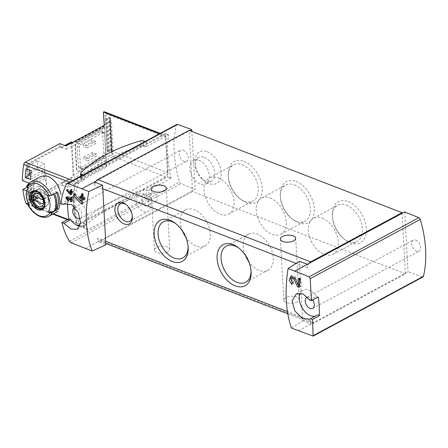 <?xml version="1.0" encoding="UTF-8"?>
<svg xmlns="http://www.w3.org/2000/svg" width="448" height="448" viewBox="0 0 448 448"><rect width="100%" height="100%" fill="white"/><g stroke="black" fill="none" stroke-linecap="round" stroke-linejoin="round"><path stroke-width="0.34" stroke-dasharray="2.24 1.68" d="M26.611 190.91L31.304 192.724A71.831 44.699 -68.9 0 1 30.806 183.809L28.958 183.092M75.158 184.386A71.831 44.699 111.1 0 0 77.319 223.031A2.397 1.49 111.1 0 0 77.974 223.782A2.397 1.49 111.1 0 0 78.954 223.67L165.816 176.91A3.354 2.083 111.1 0 0 167.546 174.81L165.256 133.812A0.482 0.297 111.1 0 0 164.909 133.566L141.837 145.986A2.156 0.991 176.8 0 1 143.618 146.16L145.768 146.994L168.286 134.87L168.554 135.089A103.438 65.503 -118.3 0 0 170.94 177.75L170.722 178.382L167.339 177.078A0.482 0.297 111.1 0 0 167.642 176.478L167.546 174.81A3.354 2.083 111.1 0 0 167.938 172.71L165.945 137.054A3.354 2.083 111.1 0 0 165.351 135.475A3.354 2.083 111.1 0 0 164.864 135.156A3.354 2.083 111.1 0 0 163.492 135.313L76.63 182.067A2.397 1.49 111.1 0 0 75.158 184.386L69.502 182.202M58.05 211.26C52.763 213.209 46.508 210.33 39.278 202.625C31.478 194.034 31.881 180.902 39.67 177.122M28.946 191.341L29.4 199.405L39.189 194.135L38.741 186.071L28.946 191.341L30.694 192.018L26.236 194.415A71.831 44.699 111.1 0 0 27.933 201.813L33.18 203.84L46.183 196.84L45.73 188.776L31.483 196.442A71.831 44.699 111.1 0 0 33.18 203.84M26.236 194.415L31.483 196.442M59.875 143.55L60.032 146.311L61.079 146.714L61.124 147.476L64.848 145.471M61.124 147.476A1.915 1.215 -118.3 0 1 61.639 147.554L66.198 149.318L66.007 145.919M26.572 203.913A2.397 1.49 -68.9 0 0 27.558 203.801L62.199 185.153L62.048 182.392L63.095 182.795L63.056 182.039A1.915 1.215 -118.3 0 0 63.588 182.364L68.141 184.122L68.331 187.522L106.669 166.886L106.478 163.486L68.141 184.122M62.199 185.153L68.331 187.522M60.032 146.311L26.376 164.427L27.138 178.007L22.4 180.561M27.11 187.208L27.636 186.922L28.392 200.508L62.048 182.392M27.636 186.922L28.683 187.331L29.445 200.911L28.392 200.508M28.683 187.331L45.013 178.539L46.609 184.486L31.304 192.724M27.138 178.007L28.185 178.416L44.514 169.624L46.11 175.571L30.806 183.809M145.768 146.994A103.438 65.503 61.7 0 1 146.698 142.078L84.689 175.459A103.438 65.503 -118.3 0 0 83.759 180.37L81.609 179.542A2.156 0.991 176.8 0 1 80.926 178.87A2.156 0.991 176.8 0 1 80.931 178.769L75.667 181.602A0.958 0.594 111.1 0 0 75.085 182.51A73.27 45.595 111.1 0 0 77.454 224.874A0.958 0.594 111.1 0 0 77.706 225.159A0.958 0.594 111.1 0 0 78.098 225.114L144.267 189.493A2.156 0.991 176.8 0 1 146.048 189.672L148.204 190.506A103.438 65.503 -118.3 0 0 149.733 196.37L87.724 229.751A103.438 65.503 61.7 0 1 86.195 223.882L84.045 223.054A2.156 0.991 176.8 0 1 83.362 222.382A2.156 0.991 176.8 0 1 83.367 222.281A2.156 0.991 176.8 0 1 83.552 221.939A137.2 63.14 176.8 0 1 143.562 189.633A2.156 0.991 176.8 0 1 144.267 189.493L167.339 177.078M77.454 224.874L80.718 226.139C73.595 212.946 72.806 198.822 78.35 183.77L79.05 182.907L83.759 180.37M78.098 225.114L81.48 226.419L86.195 223.882M148.204 190.506L170.722 178.382M164.909 133.566L168.286 134.87L165.256 133.812M61.93 222.634L68.74 218.971A103.438 65.503 -118.3 0 1 68.734 218.943M60.878 203.756L67.682 200.094A103.438 65.503 -118.3 0 0 67.637 203.218M176.792 124.443A1.915 1.215 -118.3 0 0 176.338 125.093A103.438 65.503 -118.3 0 0 179.519 182A1.915 1.215 -118.3 0 0 180.891 183.674L195.104 189.465L191.862 131.443M106.669 166.886L105.442 149.419L107.072 148.54L107.274 151.262L105.426 118.149L106.786 118.636L107.526 118.541L108.629 117.488L109.878 117.578A1.338 0.616 176.8 0 1 110.32 118.003A1.338 0.616 176.8 0 1 110.32 118.042L110.191 119.672A2.397 1.103 176.8 0 1 109.833 120.232L111.395 120.837L104.216 124.701M107.072 148.54L105.426 118.149M107.274 151.262L108.634 151.749L109.374 151.648L110.482 150.601L111.726 150.69A1.338 0.616 176.8 0 1 112.168 151.11A1.338 0.616 176.8 0 1 112.168 151.15L112.045 152.785A2.397 1.103 176.8 0 1 111.686 153.345L109.833 120.232M111.686 153.345L113.249 153.944L111.395 120.837M28.974 204.73L29.943 201.729A19.393 12.281 61.7 0 1 28.571 185.702A19.393 12.281 61.7 0 1 28.991 184.75L26.488 186.262M28.991 184.75L28.022 187.751M28.028 202.759L29.943 201.729M47.286 195.199L53.62 194.27M29.971 184.223A19.393 12.281 61.7 0 0 30.923 201.202L33.858 199.623A19.393 12.281 61.7 0 1 32.911 182.644L34.546 183.277L31.612 184.856L29.971 184.223L32.911 182.644M87.842 158.626L96.326 154.056L96.443 156.178L87.959 160.748L87.842 158.626L83.821 157.069L83.938 159.191L87.959 160.748M82.18 168.666L104.373 156.722A2.397 1.49 111.1 0 0 105.885 153.72L104.77 133.767A2.397 1.49 111.1 0 0 104.003 132.412A2.397 1.49 111.1 0 0 103.023 132.524L80.83 144.469A2.397 1.49 111.1 0 0 79.318 147.47L80.433 167.423A2.397 1.49 111.1 0 0 81.2 168.778A2.397 1.49 111.1 0 0 82.18 168.666L80.086 167.854L102.278 155.91A2.397 1.49 111.1 0 0 103.79 152.908L102.676 132.955A2.397 1.49 111.1 0 0 101.903 131.6A2.397 1.49 111.1 0 0 100.923 131.712L78.73 143.657A2.397 1.49 111.1 0 0 77.218 146.658L78.333 166.611A2.397 1.49 111.1 0 0 79.1 167.966A2.397 1.49 111.1 0 0 80.086 167.854M87.13 145.891L95.614 141.322L95.732 143.444L87.248 148.014L87.13 145.891L83.11 144.334L83.227 146.457L87.248 148.014M66.198 149.318L104.53 128.682L104.345 125.283M103.589 116.306L105.218 115.427M165.816 176.91L105.678 153.664A3.354 2.083 111.1 0 0 107.794 149.464L105.801 113.803A3.354 2.083 111.1 0 0 104.726 111.91M85.394 248.522L97.849 241.819L105.885 244.754M298.329 330.837L408.044 271.779L422.223 276.965A1.915 1.215 -118.3 0 0 423.013 276.942M299.41 261.335L302.736 320.852L291.413 328.054M302.736 320.852L310.789 324.128L310.587 320.522A4.788 2.979 111.1 0 0 312.122 323.232A4.788 2.979 111.1 0 0 312.334 323.299A4.788 2.979 111.1 0 0 314.087 323.008L405.468 273.818L192.528 191.509L192.494 190.87L195.104 189.465M105.689 241.315L97.647 238.207L97.849 241.819L192.494 190.87L189.112 130.379M97.647 238.207A4.788 2.979 111.1 0 0 99.187 240.918A4.788 2.979 111.1 0 0 99.394 240.985A4.788 2.979 111.1 0 0 101.147 240.699L192.528 191.509M94.506 181.961L94.707 185.573A4.788 2.979 111.1 0 1 95.368 182.314M96.051 181.132L189.823 130.654M308.986 263.446A4.788 2.979 111.1 0 0 307.642 267.882L307.44 264.275M310.587 320.522L287.42 311.567M167.692 251.933A7.661 3.528 176.8 0 1 159.382 253.187A7.661 3.528 176.8 0 1 154.442 250.197A7.661 3.528 176.8 0 1 161.896 246.249A7.661 3.528 176.8 0 1 169.747 249.34A7.661 3.528 176.8 0 1 167.692 251.933M297.063 301.941A7.661 3.528 176.8 0 1 288.753 303.195A7.661 3.528 176.8 0 1 283.814 300.205A7.661 3.528 176.8 0 1 291.267 296.257A7.661 3.528 176.8 0 1 299.118 299.348A7.661 3.528 176.8 0 1 297.063 301.941M207.239 151.715A17.959 11.374 61.7 0 1 221.211 175.185A17.959 11.374 61.7 0 1 204.831 181.138A17.959 11.374 61.7 0 1 195.042 162.954A17.959 11.374 61.7 0 1 207.239 151.715M348.23 201.589A23.29 14.75 61.7 0 1 366.358 232.03A23.29 14.75 61.7 0 1 345.111 239.753A23.29 14.75 61.7 0 1 332.416 216.166A23.29 14.75 61.7 0 1 348.23 201.589M296.134 181.451A23.29 14.75 61.7 0 1 314.261 211.893A23.29 14.75 61.7 0 1 293.009 219.61A23.29 14.75 61.7 0 1 280.314 196.028A23.29 14.75 61.7 0 1 296.134 181.451M244.037 161.314A23.29 14.75 61.7 0 1 262.164 191.755A23.29 14.75 61.7 0 1 240.912 199.472A23.29 14.75 61.7 0 1 228.217 175.89A23.29 14.75 61.7 0 1 244.037 161.314M405.468 273.818L402.086 213.326M102.749 188.681L94.707 185.573M307.642 267.882L296.106 263.424M218.064 177.834A20.513 12.986 61.7 0 1 232.988 195.821A20.513 12.986 61.7 0 1 228.805 214.077A20.513 12.986 61.7 0 1 207.648 202.171A20.513 12.986 61.7 0 1 209.362 177.957A20.513 12.986 61.7 0 1 218.064 177.834M242.278 164.802A20.513 12.986 61.7 0 1 257.202 182.79A20.513 12.986 61.7 0 1 253.019 201.04A20.513 12.986 61.7 0 1 239.529 198.402A20.513 12.986 61.7 0 1 228.351 177.632A20.513 12.986 61.7 0 1 233.576 164.92A20.513 12.986 61.7 0 1 242.278 164.802M270.166 197.971A20.513 12.986 61.7 0 1 285.085 215.958A20.513 12.986 61.7 0 1 280.902 234.214A20.513 12.986 61.7 0 1 259.745 222.309A20.513 12.986 61.7 0 1 261.458 198.094A20.513 12.986 61.7 0 1 270.166 197.971M294.375 184.94A20.513 12.986 61.7 0 1 309.299 202.927A20.513 12.986 61.7 0 1 305.116 221.178A20.513 12.986 61.7 0 1 291.626 218.54A20.513 12.986 61.7 0 1 280.448 197.775A20.513 12.986 61.7 0 1 285.673 185.058A20.513 12.986 61.7 0 1 294.375 184.94M322.263 218.109A20.513 12.986 61.7 0 1 337.182 236.102A20.513 12.986 61.7 0 1 332.998 254.352A20.513 12.986 61.7 0 1 311.842 242.446A20.513 12.986 61.7 0 1 313.555 218.232A20.513 12.986 61.7 0 1 322.263 218.109M346.478 205.078A20.513 12.986 61.7 0 1 361.396 223.065A20.513 12.986 61.7 0 1 357.213 241.321A20.513 12.986 61.7 0 1 343.722 238.678A20.513 12.986 61.7 0 1 332.545 217.913A20.513 12.986 61.7 0 1 337.77 205.201A20.513 12.986 61.7 0 1 346.478 205.078M198.979 160.317A13.406 8.49 61.7 0 1 208.734 172.077A13.406 8.49 61.7 0 1 205.996 184.01A13.406 8.49 61.7 0 1 192.164 176.226A13.406 8.49 61.7 0 1 193.29 160.395A13.406 8.49 61.7 0 1 198.979 160.317M204.361 157.416A13.406 8.49 61.7 0 1 214.116 169.176A13.406 8.49 61.7 0 1 211.383 181.11A13.406 8.49 61.7 0 1 202.563 179.385A13.406 8.49 61.7 0 1 195.255 165.805A13.406 8.49 61.7 0 1 198.671 157.494A13.406 8.49 61.7 0 1 204.361 157.416M176.165 223.938A20.513 12.986 61.7 0 1 176.842 224.442A20.513 12.986 61.7 0 1 188.02 245.207A20.513 12.986 61.7 0 1 188.07 246.047M182.493 231.084A20.513 12.986 61.7 0 1 185.606 209.821A20.513 12.986 61.7 0 1 194.314 209.703A20.513 12.986 61.7 0 1 209.233 227.69A20.513 12.986 61.7 0 1 205.05 245.941A20.513 12.986 61.7 0 1 185.584 236.83M239.103 248.265A20.513 12.986 61.7 0 1 239.781 248.769A20.513 12.986 61.7 0 1 250.958 269.539A20.513 12.986 61.7 0 1 251.003 270.379M245.426 255.416A20.513 12.986 61.7 0 1 248.545 234.153A20.513 12.986 61.7 0 1 257.247 234.03A20.513 12.986 61.7 0 1 272.171 252.017A20.513 12.986 61.7 0 1 267.988 270.273A20.513 12.986 61.7 0 1 248.522 261.162M404.695 211.921L408.044 271.779M415.85 240.117A6.227 3.942 61.7 0 1 420.381 245.577A6.227 3.942 61.7 0 1 419.11 251.115A6.227 3.942 61.7 0 1 412.686 247.503A6.227 3.942 61.7 0 1 413.207 240.15A6.227 3.942 61.7 0 1 415.85 240.117M312.62 300.037A6.227 3.942 -118.3 0 0 309.462 297.388A6.227 3.942 -118.3 0 0 307.451 297.186M309.529 299.936L316.338 296.268A1.915 1.215 -118.3 0 0 317.946 297.142M316.338 296.268A14.364 9.1 -118.3 0 0 302.96 290.254A14.364 9.1 -118.3 0 0 300.283 293.115M315.633 315.963A14.364 9.1 -118.3 0 0 316.579 315.554A14.364 9.1 -118.3 0 0 317.386 315.028L310.576 318.696M183.333 150.237A6.227 3.942 61.7 0 1 187.863 155.697A6.227 3.942 61.7 0 1 186.592 161.235A6.227 3.942 61.7 0 1 180.169 157.623A6.227 3.942 61.7 0 1 180.69 150.27A6.227 3.942 61.7 0 1 183.333 150.237M74.934 207.306A6.227 3.942 61.7 0 1 76.938 207.508A6.227 3.942 61.7 0 1 81.452 212.912A6.227 3.942 61.7 0 1 80.265 218.473M79.85 226.285A14.364 9.1 -118.3 0 0 84.062 225.674A14.364 9.1 -118.3 0 0 85.26 208.712A14.364 9.1 -118.3 0 0 70.442 200.374A14.364 9.1 -118.3 0 0 69.63 200.906A1.915 1.215 -118.3 0 1 69.518 200.973A1.915 1.215 -118.3 0 1 67.682 200.094M141.837 145.986L80.931 178.769A2.156 0.991 176.8 0 1 81.116 178.427A137.2 63.14 176.8 0 1 141.131 146.121A2.156 0.991 176.8 0 1 141.837 145.986M105.442 149.419L104.255 125.334M106.008 156.526L104.373 127.232L77.61 141.641A3.83 2.386 111.1 0 0 75.191 146.44L76.446 168.941A3.83 2.386 111.1 0 0 77.678 171.108A3.83 2.386 111.1 0 0 79.246 170.929L106.008 156.526L106.478 163.486M104.53 128.682L104.373 127.232M104.334 126.028L73.332 142.716A1.915 1.215 -118.3 0 0 72.514 142.727A1.915 1.215 -118.3 0 0 72.027 143.875L73.78 175.286A1.915 1.215 -118.3 0 0 75.275 177.526L73.702 176.915A1.915 1.215 -118.3 0 1 73.17 176.59L71.238 142.033M77.61 141.641L77.958 141.775A3.83 2.386 111.1 0 0 75.538 146.574L76.798 169.075A3.83 2.386 111.1 0 0 78.025 171.242A3.83 2.386 111.1 0 0 79.598 171.063L106.03 156.834M77.958 141.775L104.395 127.546M73.332 142.716L72.531 142.408M63.056 182.039L73.17 176.59M96.326 154.056L92.305 152.499L83.821 157.069M92.305 152.499L92.422 154.622L83.938 159.191M92.422 154.622L96.443 156.178M95.614 141.322L91.594 139.765L83.11 144.334M91.594 139.765L91.711 141.887L83.227 146.457M91.711 141.887L95.732 143.444M30.923 201.202L32.558 201.835L35.498 200.256L33.858 199.623M54.6 193.743L52.959 193.11L55.899 191.531L57.534 192.164M52.959 193.11A17.478 11.071 61.7 0 1 53.911 210.09L56.308 208.802M53.911 210.09L55.546 210.722M55.899 191.531A17.478 11.071 61.7 0 1 56.459 192.741M35.498 200.256A17.478 11.071 61.7 0 1 34.546 183.277M32.558 201.835A17.478 11.071 61.7 0 1 31.612 184.856M41.384 189.689A9.341 5.914 61.7 0 1 48.177 197.876A9.341 5.914 61.7 0 1 46.273 206.186A9.341 5.914 61.7 0 1 36.641 200.771A9.341 5.914 61.7 0 1 37.419 189.745A9.341 5.914 61.7 0 1 41.384 189.689M42.297 206.03A9.1 5.762 -118.3 0 0 46.161 205.979A9.1 5.762 -118.3 0 0 48.014 197.882A9.1 5.762 -118.3 0 0 41.395 189.902A9.1 5.762 -118.3 0 0 37.531 189.952A9.1 5.762 -118.3 0 0 35.678 198.05A9.1 5.762 -118.3 0 0 42.297 206.03M35.37 191.408A9.1 5.762 61.7 0 1 37.918 191.772A9.1 5.762 61.7 0 1 44.201 198.75A9.1 5.762 61.7 0 1 43.753 206.982M40.236 192.142A7.09 4.486 -118.3 0 0 40.471 196.386L50.215 200.155A7.09 4.486 -118.3 0 0 49.974 195.91L40.236 192.142L33.219 195.922M49.974 195.91L42.958 199.685M40.471 196.386L37.946 197.747M50.215 200.155L43.198 203.93M45.013 178.539L44.514 169.624M46.609 184.486L46.11 175.571M113.249 153.944L106.07 157.814M126.364 204.798A9.901 6.266 61.7 0 1 126.857 205.162A9.901 6.266 61.7 0 1 132.255 215.186A9.901 6.266 61.7 0 1 132.283 215.796M142.716 194.051A9.901 6.266 61.7 0 1 149.918 202.731A9.901 6.266 61.7 0 1 147.902 211.54A9.901 6.266 61.7 0 1 137.687 205.794A9.901 6.266 61.7 0 1 138.516 194.107A9.901 6.266 61.7 0 1 142.716 194.051M144.984 197.495A4.788 3.035 61.7 0 1 148.467 201.695A4.788 3.035 61.7 0 1 147.487 205.957A4.788 3.035 61.7 0 1 142.548 203.179A4.788 3.035 61.7 0 1 142.951 197.523A4.788 3.035 61.7 0 1 144.984 197.495M153.418 192.959A4.788 3.035 61.7 0 1 156.901 197.159A4.788 3.035 61.7 0 1 155.921 201.421A4.788 3.035 61.7 0 1 153.888 201.449A4.788 3.035 61.7 0 1 150.405 197.249A4.788 3.035 61.7 0 1 151.385 192.987A4.788 3.035 61.7 0 1 153.418 192.959M87.724 229.751L84.347 228.441A2.156 0.991 176.8 0 1 83.664 227.774A2.156 0.991 176.8 0 1 83.849 227.332A137.2 63.14 176.8 0 1 143.864 195.026A2.156 0.991 176.8 0 1 146.35 195.065L149.733 196.37M84.689 175.459L83.138 174.86M145.146 141.478L146.698 142.078M31.08 172.704L37.789 169.092L37.341 161.028L27.546 166.298L28 174.362L29.658 173.466M29.445 200.911L63.095 182.795M61.079 146.714L27.423 164.83L28.185 178.416M27.423 164.83L26.376 164.427M27.546 166.298L29.294 166.97L29.467 170.01M29.294 166.97L26.085 168.7M30.531 179.463L44.783 171.797L44.33 163.727L31.326 170.727M37.341 161.028L44.33 163.727M37.789 169.092L44.783 171.797M28 174.362L29.747 175.039M30.694 192.018L31.147 200.082L27.933 201.813M39.189 194.135L46.183 196.84M29.4 199.405L31.147 200.082M38.741 186.071L45.73 188.776M66.892 197.462L68.001 196.862L70.202 199.461L70.493 199.03L68.975 197.238L72.772 198.71L72.867 200.362L73.55 200.626L73.315 196.487L72.638 196.224L72.727 197.882L67.956 196.034L68.001 196.862M65.974 197.103L67.956 196.034M67.861 200.721L70.202 199.461M68.219 200.25L70.493 199.03M67.866 197.837L68.975 197.238M71.406 199.444L72.772 198.71M71.266 201.225L72.867 200.362M71.221 201.88L73.55 200.626M71.59 197.417L73.315 196.487M70.907 197.154L72.638 196.224M71.484 198.548L72.727 197.882M67.39 190.204L70.963 193.166M66.819 189.571L67.57 189.162L67.62 190.081M70.974 194.387L71.803 193.939L72.296 194.13L72.167 191.839M71.103 193.295L71.803 193.939M70.918 194.874L72.296 194.13M72.139 192.696L73.074 192.192L73.03 191.363L72.122 191.01L72.038 189.549L71.355 189.286L71.383 189.711M72.246 191.873L73.074 192.192M72.262 191.778L73.03 191.363M71.35 191.425L72.122 191.01M71.59 189.795L72.038 189.549M70.907 189.532L71.355 189.286M69.989 190.898L70.756 190.484L70.79 191.094M71.439 190.747L70.756 190.484M71.131 193.071L71.557 192.847L67.57 189.162M71.518 192.186L71.557 192.847M74.939 194.986L81.368 200.917M73.836 193.771L74.844 193.222L74.945 194.981M81.939 202.966L82.986 202.406L83.933 202.77L83.686 198.369M82.074 201.566L82.986 202.406M81.866 203.885L83.933 202.77M84.084 199.769L85.434 199.046L85.344 197.45L83.597 196.778L83.44 193.962L82.13 193.458L82.152 193.889M84.23 198.576L85.434 199.046M84.297 198.016L85.344 197.45M82.55 197.338L83.597 196.778M82.986 194.208L83.44 193.962M81.676 193.704L82.13 193.458M79.929 196.325L80.976 195.765L81.026 196.75M82.286 196.269L80.976 195.765M82.18 200.48L82.51 200.301L74.844 193.222M82.438 199.041L82.51 200.301M299.527 284.166L299.802 284.015L295.837 277.799A4.34 2.75 -118.3 0 0 291.614 275.722A4.34 2.75 -118.3 0 0 291.273 275.962M290.59 278.986A4.34 2.75 -118.3 0 0 293.888 283.388L293.798 281.798L292.062 282.733M291.9 284.458L293.888 283.388M292.466 277.301A2.542 1.613 -118.3 0 0 291.95 279.563A2.542 1.613 -118.3 0 0 293.798 281.798M299.382 285.538L301.207 286.216L300.776 278.522L299.466 278.018L299.499 278.561M295.534 279.446L298.794 284.558M299.225 287.286L301.207 286.216M300.199 278.835L300.776 278.522M298.889 278.326L299.466 278.018M299.718 282.481L299.802 284.015M27.474 203.762L53.39 213.78M67.906 219.391L77.319 223.031M66.248 184.352L176.338 125.093M69.429 241.265L179.519 182M48.866 216.216A19.393 12.281 61.7 0 1 27.832 202.866M26.88 185.886A19.393 12.281 61.7 0 1 30.481 182.062M27.558 203.801L78.954 223.67M159.482 133.762L163.492 135.313M72.621 180.522L76.63 182.067M312.43 336.067L422.223 276.965M71.103 242.777L180.891 183.674M314.087 323.008L101.147 240.699M64.646 203.588L69.63 200.906M170.94 177.75L167.642 176.478M79.05 182.907L75.667 181.602M78.35 183.77L75.085 182.51M107.794 149.464L167.938 172.71M105.801 113.803L165.945 137.054M104.334 126.482L72.027 143.875M106.092 157.898L73.78 175.286M106.277 160.838L75.275 177.526M63.588 182.364L73.702 176.915M61.639 147.554L65.234 145.622M76.446 168.941L76.798 169.075M79.246 170.929L79.598 171.063M75.191 146.44L75.538 146.574M104.373 156.722L102.278 155.91M105.885 153.72L103.79 152.908M104.77 133.767L102.676 132.955M103.023 132.524L100.923 131.712M80.83 144.469L78.73 143.657M79.318 147.47L77.218 146.658M80.433 167.423L78.333 166.611M37.419 189.745L33.594 191.806A9.341 5.914 61.7 0 1 37.554 191.75A9.341 5.914 61.7 0 1 44.346 199.937A9.341 5.914 61.7 0 1 42.442 208.247L46.273 206.186M108.634 151.749L106.786 118.636M109.374 151.648L107.526 118.541M110.482 150.601L108.629 117.488M111.227 150.506L109.374 117.393M111.726 150.69L109.878 117.578M112.168 151.15L110.32 118.042M112.045 152.785L110.191 119.672M146.35 195.065L146.048 189.672M84.347 228.441L84.045 223.054M83.849 227.332L83.552 221.939M143.864 195.026L143.562 189.633M143.315 140.773L143.618 146.16M81.402 175.795L81.609 179.542M80.814 173.034L81.116 178.427M140.829 140.734L141.131 146.121M295.002 278.247L295.837 277.799M27.81 187.628L28.571 185.702M27.765 204.372L52.847 214.071M67.368 219.682L77.974 223.782M312.122 323.232L287.79 313.824M105.812 243.482L99.187 240.918M299.118 299.348L295.697 238.224M283.814 300.205L280.398 239.075M169.747 249.34L166.326 188.21M154.442 250.197L151.026 189.067M228.805 214.077L253.019 201.04M209.362 177.957L233.576 164.92M239.529 198.402L240.912 199.472M228.351 177.632L228.217 175.89M280.902 234.214L305.116 221.178M261.458 198.094L285.673 185.058M291.626 218.54L293.009 219.61M280.448 197.775L280.314 196.028M332.998 254.352L357.213 241.321M313.555 218.232L337.77 205.201M343.722 238.678L345.111 239.753M332.545 217.913L332.416 216.166M205.996 184.01L211.383 181.11M193.29 160.395L198.671 157.494M202.563 179.385L204.831 181.138M195.255 165.805L195.042 162.954M176.842 224.442L175.454 223.367M188.02 245.207L188.154 246.954M182.795 257.919L205.05 245.941M163.352 221.799L185.606 209.821M239.781 248.769L238.392 247.699M250.958 269.539L251.087 271.281M245.734 282.251L267.988 270.273M226.29 246.131L248.545 234.153M312.721 308.386L419.11 251.115M306.818 297.422L413.207 240.15M309.837 319.183L316.579 315.554M296.218 293.882L302.96 290.254M77.319 229.303L84.062 225.674M63.7 204.002L70.442 200.374M64.708 203.566L69.518 200.973M168.448 134.837L165.105 133.543M81.054 226.453L77.706 225.159M160.227 133.364L164.864 135.156M104.294 125.619L72.514 142.727M77.678 171.108L78.025 171.242M104.003 132.412L101.903 131.6M81.2 168.778L79.1 167.966M43.411 207.458L46.161 205.979M34.787 191.436L37.531 189.952M112.168 151.11L110.32 118.003M126.857 205.162L125.826 204.361M132.255 215.186L132.35 216.485M129.735 221.318L147.902 211.54M120.35 203.885L138.516 194.107M147.487 205.957L155.921 201.421M142.951 197.523L151.385 192.987M83.664 227.774L83.362 222.382M80.774 176.131L80.926 178.87M80.198 218.506L186.592 161.235M74.301 207.542L180.69 150.27M290.875 276.119L291.614 275.722"/><path stroke-width="0.67" d="M312.53 319.502L319.334 315.84A1.915 1.215 -118.3 0 0 317.498 314.955L310.576 318.696L312.53 319.502L313.13 336.084L291.413 328.054C285.712 311.114 284.603 291.256 288.086 268.492L299.41 261.335L307.44 264.275L402.086 213.326L402.052 212.694L310.671 261.884A4.788 2.979 111.1 0 0 308.986 263.446M310.576 318.696L309.837 319.183L302.411 318.405L294.818 310.957L292.124 300.871L296.223 293.888L303.111 293.905L309.529 299.936L311.304 300.742L318.125 297.074A1.915 1.215 -118.3 0 0 318.282 296.962L311.472 300.625L310.19 278.65L420.28 219.386A1.915 1.215 -118.3 0 0 418.908 217.711L404.695 211.921L402.086 213.326M288.086 268.492L309.12 276.814L310.19 278.65M297.427 286.591L299.225 287.286A103.438 64.366 -68.9 0 1 300.199 278.835L298.889 278.326A103.438 64.366 111.1 0 0 298.082 284.939L295.002 278.247L290.881 276.13L289.167 280.386L291.9 284.458A103.438 64.366 -68.9 0 1 292.062 282.733L291.469 277.85L293.882 279.087L297.427 286.591L299.382 285.538M70.426 194.684L70.918 194.874A103.438 64.366 -68.9 0 1 71.226 192.343L72.139 192.696A103.438 64.366 -68.9 0 1 72.262 191.778L71.35 191.425A103.438 64.366 -68.9 0 1 71.59 189.795L70.907 189.532A103.438 64.366 111.1 0 0 70.672 191.162L69.989 190.898A103.438 64.366 111.1 0 0 69.866 191.817L70.543 192.08A103.438 64.366 111.1 0 0 70.37 193.486L66.819 189.571A103.438 64.366 111.1 0 0 66.685 190.585L70.426 194.684L70.974 194.387M88.889 191.492L67.788 183.523L66.914 183.602L66.248 184.352C63.381 190.742 61.589 197.21 60.878 203.756L62.821 204.568L63.7 204.002L71.585 204.546L78.322 212.453L80.562 222.785L77.319 229.298L70.896 229.018L63.868 223.328L61.93 222.634C63.37 229.051 65.873 235.262 69.429 241.265L71.103 242.777L92.215 251.054L105.885 244.754L102.558 185.242L88.889 191.492C84.454 213.892 85.568 233.744 92.215 251.054M64.708 203.566L62.703 204.646L64.646 203.588M66.87 198.374L70.672 199.842A103.438 64.366 111.1 0 0 70.543 201.617L71.221 201.88A103.438 64.366 -68.9 0 1 71.59 197.417L70.907 197.154A103.438 64.366 111.1 0 0 70.745 198.951L65.974 197.103A103.438 64.366 111.1 0 0 65.895 197.994L67.861 200.721L68.219 200.25L66.87 198.374L67.866 197.837M80.914 203.521L81.866 203.885A103.438 64.366 -68.9 0 1 82.337 199.097L84.084 199.769A103.438 64.366 -68.9 0 1 84.297 198.016L82.55 197.338A103.438 64.366 -68.9 0 1 82.986 194.208L81.676 193.704A103.438 64.366 111.1 0 0 81.239 196.834L79.929 196.325A103.438 64.366 111.1 0 0 79.716 198.083L81.026 198.587A103.438 64.366 111.1 0 0 80.741 201.253L73.836 193.771A103.438 64.366 111.1 0 0 73.595 195.709L80.914 203.521L81.939 202.966M27.765 204.372L26.572 203.913A2.397 1.49 -68.9 0 1 25.917 203.162A71.831 44.699 -68.9 0 1 22.898 189.476L26.611 190.91M28.958 183.092L22.4 180.561A71.831 44.699 -68.9 0 1 23.755 164.517A2.397 1.49 -68.9 0 1 25.228 162.204L72.621 180.522M39.67 177.122C42.465 175.678 45.427 175.515 48.563 176.641C54.863 179.81 59.024 185.797 61.046 194.594M25.29 177.436L30.531 179.463A71.831 44.699 111.1 0 1 31.326 170.727L26.085 168.7A71.831 44.699 111.1 0 0 25.29 177.436L29.747 175.039L29.467 170.01M160.227 133.364L104.726 111.91A3.354 2.083 111.1 0 0 103.354 112.062L104.345 125.283L66.007 145.919L59.875 143.55L25.228 162.204M27.11 187.208L22.898 189.476M67.637 203.218A103.438 65.503 -118.3 0 0 68.734 218.943M26.88 185.886L26.841 187.04A71.193 32.76 -3.2 0 0 28.022 187.751A16.302 10.321 61.7 0 0 27.026 189.627L27.81 187.628M27.026 189.627A16.302 10.321 61.7 0 0 28.974 204.73A71.193 32.76 176.8 0 1 27.793 204.019L27.429 203.638M54.566 211.249L48.238 212.178A16.302 10.321 61.7 0 0 48.63 211.568A16.302 10.321 61.7 0 0 47.286 195.199A71.193 32.76 -3.2 0 0 49.022 195.614L51.509 195.406L53.62 194.27A19.393 12.281 61.7 0 1 54.566 211.249L52.461 212.386L49.974 212.593A17.959 11.374 61.7 0 1 27.793 204.019L28.028 202.759M49.974 212.593A71.193 32.76 176.8 0 1 48.238 212.178M36.854 191.1A10.466 6.625 61.7 0 1 43.814 198.481A10.466 6.625 61.7 0 1 44.117 207.816A10.466 6.625 61.7 0 1 30.934 202.266A10.466 6.625 61.7 0 1 36.854 191.1M58.486 209.143L55.546 210.722A19.393 12.281 61.7 0 0 54.6 193.743L57.534 192.164A19.393 12.281 61.7 0 1 58.486 209.143L56.846 208.51L56.308 208.802M159.482 133.762L103.354 112.062L104.255 125.334M102.558 185.242L94.506 181.961L96.051 181.132A4.788 2.979 111.1 0 0 95.368 182.314M82.046 188.67L94.506 181.961M123.032 202.754A11.973 7.582 61.7 0 1 125.826 204.361A11.973 7.582 61.7 0 1 132.35 216.485A11.973 7.582 61.7 0 1 124.359 224.028A11.973 7.582 61.7 0 1 114.89 210.073A11.973 7.582 61.7 0 1 123.032 202.754M232.96 244.563A23.29 14.75 61.7 0 1 238.392 247.699A23.29 14.75 61.7 0 1 251.087 271.281A23.29 14.75 61.7 0 1 235.542 285.964A23.29 14.75 61.7 0 1 217.118 258.804A23.29 14.75 61.7 0 1 232.96 244.563M170.022 220.237A23.29 14.75 61.7 0 1 175.454 223.367A23.29 14.75 61.7 0 1 188.154 246.954A23.29 14.75 61.7 0 1 172.609 261.632A23.29 14.75 61.7 0 1 154.179 234.472A23.29 14.75 61.7 0 1 170.022 220.237M402.052 212.694L189.112 130.379L97.731 179.57A4.788 2.979 111.1 0 0 96.051 181.132M294.986 270.984L307.44 264.275M164.27 190.803A7.661 3.528 176.8 0 1 155.96 192.063A7.661 3.528 176.8 0 1 151.026 189.067A7.661 3.528 176.8 0 1 158.48 185.119A7.661 3.528 176.8 0 1 166.326 188.21A7.661 3.528 176.8 0 1 164.27 190.803M293.642 240.811A7.661 3.528 176.8 0 1 285.331 242.071A7.661 3.528 176.8 0 1 280.398 239.075A7.661 3.528 176.8 0 1 287.851 235.127A7.661 3.528 176.8 0 1 295.697 238.224A7.661 3.528 176.8 0 1 293.642 240.811M188.07 246.047A20.513 12.986 61.7 0 1 182.795 257.919A20.513 12.986 61.7 0 1 161.638 246.019A20.513 12.986 61.7 0 1 163.352 221.799A20.513 12.986 61.7 0 1 172.06 221.682A20.513 12.986 61.7 0 1 176.165 223.938M185.584 236.83A20.513 12.986 61.7 0 1 182.493 231.084M251.003 270.379A20.513 12.986 61.7 0 1 245.734 282.251A20.513 12.986 61.7 0 1 224.577 270.346A20.513 12.986 61.7 0 1 226.29 246.131A20.513 12.986 61.7 0 1 234.993 246.008A20.513 12.986 61.7 0 1 239.103 248.265M248.522 261.162A20.513 12.986 61.7 0 1 245.426 255.416M313.13 336.09L423.013 276.942A1.915 1.215 -118.3 0 0 423.461 276.298A103.438 65.503 -118.3 0 0 420.28 219.386M319.334 315.84A103.438 65.503 -118.3 0 0 318.282 296.962M307.451 297.186A6.227 3.942 -118.3 0 0 306.818 297.422A6.227 3.942 -118.3 0 0 305.547 302.966A6.227 3.942 -118.3 0 0 310.078 308.426A6.227 3.942 -118.3 0 0 312.721 308.386A6.227 3.942 -118.3 0 0 312.62 300.037M300.283 293.115A14.364 9.1 -118.3 0 0 302.893 309.103A14.364 9.1 -118.3 0 0 315.633 315.963M191.862 131.443L191.755 129.612L177.576 124.426A1.915 1.215 -118.3 0 0 176.792 124.443L66.909 183.59M189.823 130.654L191.755 129.612M80.265 218.473A6.227 3.942 61.7 0 1 80.198 218.506A6.227 3.942 61.7 0 1 73.78 214.894A6.227 3.942 61.7 0 1 74.301 207.542A6.227 3.942 61.7 0 1 74.934 207.306M63.868 223.328L70.678 219.66A1.915 1.215 -118.3 0 0 68.891 218.859L62.076 222.527M70.678 219.66A14.364 9.1 -118.3 0 0 79.85 226.285M72.531 142.408L71.758 142.111A1.915 1.215 -118.3 0 0 71.238 142.033L64.848 145.471M56.459 192.741A17.478 11.071 61.7 0 1 56.846 208.51M37.878 209.35A10.13 6.418 -118.3 0 0 44.772 203.23A10.13 6.418 -118.3 0 0 36.87 191.391A10.13 6.418 -118.3 0 0 29.977 197.512A10.13 6.418 -118.3 0 0 37.878 209.35M37.839 193.368A7.398 4.682 61.7 0 1 43.064 205.01A7.398 4.682 61.7 0 1 33.712 201.393A7.398 4.682 61.7 0 1 37.839 193.368M33.219 195.922A7.09 4.486 -118.3 0 0 33.454 200.166L43.198 203.93A7.09 4.486 61.7 0 0 42.958 199.685L33.219 195.922M43.753 206.982A9.1 5.762 61.7 0 1 42.683 207.85A9.1 5.762 61.7 0 1 33.298 202.569A9.1 5.762 61.7 0 1 34.059 191.828A9.1 5.762 61.7 0 1 35.37 191.408M37.946 197.747L33.454 200.166M132.283 215.796A9.901 6.266 61.7 0 1 129.735 221.318A9.901 6.266 61.7 0 1 119.521 215.572A9.901 6.266 61.7 0 1 120.35 203.885A9.901 6.266 61.7 0 1 124.55 203.829A9.901 6.266 61.7 0 1 126.364 204.798M83.138 174.86L81.306 174.149A2.156 0.991 176.8 0 1 80.623 173.482A2.156 0.991 176.8 0 1 80.814 173.034A137.2 63.14 176.8 0 1 140.829 140.734A2.156 0.991 176.8 0 1 143.315 140.773L145.146 141.478M29.658 173.466L31.08 172.704M65.895 197.994L66.892 197.462M70.672 199.842L71.406 199.444M70.543 201.617L71.266 201.225M70.745 198.951L71.484 198.548M66.685 190.585L67.39 190.204M71.226 192.343L72.246 191.873M70.672 191.162L71.439 190.747L71.383 189.711M69.866 191.817L70.806 191.313L71.484 191.576L71.518 192.186M70.543 192.08L71.484 191.576M70.37 193.486L71.131 193.071M73.595 195.709L74.939 194.986M81.368 200.917L82.074 201.566M82.337 199.097L83.686 198.369L84.23 198.576M81.239 196.834L82.286 196.269L82.152 193.889M79.716 198.083L81.06 197.355L82.376 197.859L82.438 199.041M81.026 196.75L81.06 197.355M81.026 198.587L82.376 197.859M80.741 201.253L82.18 200.48M298.082 284.939L299.527 284.166M291.273 275.962A4.34 2.75 -118.3 0 0 290.59 278.986M293.882 279.087L294.941 278.522A2.542 1.613 -118.3 0 0 292.466 277.301L291.463 277.838M294.941 278.522L295.534 279.446M298.794 284.558L299.387 285.488M299.499 278.561L299.718 282.481M25.917 203.162L27.474 203.762M53.39 213.78L67.906 219.391M23.755 164.517L69.502 182.202M26.841 187.04A17.959 11.374 61.7 0 1 49.022 195.614M52.461 212.386A19.393 12.281 61.7 0 1 48.866 216.216L58.055 211.266M26.477 186.256L30.481 182.062A19.393 12.281 61.7 0 1 38.713 181.944A19.393 12.281 61.7 0 1 51.509 195.406M287.42 311.567L105.689 241.315M296.106 263.424L102.749 188.681M310.671 261.884L97.731 179.57M309.12 276.814L418.908 217.711M313.37 335.558L423.461 276.298M67.788 183.523L177.576 124.426M65.234 145.622L71.758 142.111M42.442 208.247A9.341 5.914 61.7 0 1 32.81 202.832A9.341 5.914 61.7 0 1 33.594 191.806C34.205 191.29 35.392 191.285 37.162 191.794C43.814 193.715 46.922 207.318 42.442 208.247M81.306 174.149L81.402 175.795M30.481 182.062L39.67 177.111M52.847 214.071L67.368 219.682M287.79 313.824L105.812 243.482M27.418 203.644C31.791 213.528 42.017 220.074 48.866 216.216M42.683 207.85L43.411 207.458M34.059 191.828L34.787 191.436M80.623 173.482L80.774 176.131"/></g></svg>
